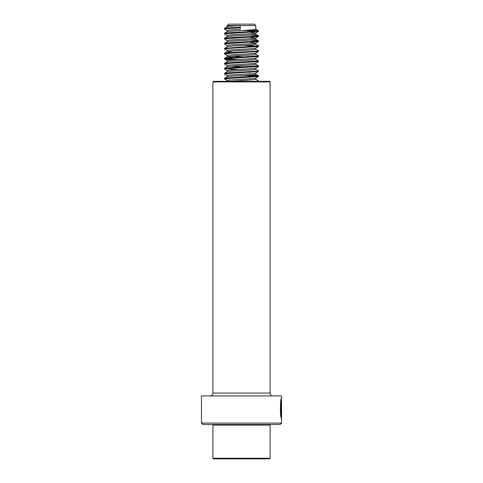 <?xml version="1.0" encoding="UTF-8"?>
<svg xmlns="http://www.w3.org/2000/svg" width="483" height="483" viewBox="0 0 483 483"><rect width="100%" height="100%" fill="white"/><g stroke="black" fill="none" stroke-linecap="round" stroke-linejoin="round"><path stroke-width="0.72" d="M201.459 423.102L281.541 423.102L281.541 400.105C281.052 399.507 280.116 413.14 281.414 415.966L281.523 404.217L281.523 418.574C279.82 417.952 280.291 397.292 281.541 398.046L281.541 395.933L201.459 395.933L201.459 423.102L202.89 424.533L280.11 424.533L281.541 423.102M213.474 81.349L269.526 81.349L270.1 81.917L212.9 81.917L213.474 81.349M212.9 81.917L212.9 393.071L270.1 393.071L270.1 81.917M212.9 393.071A2.862 2.862 0 0 1 210.039 395.933M270.1 393.071A2.862 2.862 0 0 0 272.961 395.933M281.251 399.278L281.541 398.046M281.239 417.433L281.239 415.966M280.744 413.382C279.699 407.658 281.559 397.992 281.191 400.389C280.369 401.953 280.122 413.508 281.13 415.966L281.414 415.966M281.251 399.181L281.541 400.105M269.526 458.85L213.474 458.85L212.9 458.276L270.1 458.276L269.526 458.85M269.526 424.533L270.1 425.106L212.9 425.106L212.9 458.276M227.258 80.631C224.758 79.798 255.012 78.964 255.742 78.131L258.453 76.562L230.337 78.318L224.492 78.995L227.27 80.643M255.797 78.101L255.797 79.309L254.662 79.629L229.576 81.349M244.549 76.978L250.103 77.322M232.884 77.546L238.451 77.89M227.258 75.626C224.758 74.793 255.012 73.959 255.742 73.126L258.453 71.556L230.337 73.313L224.492 73.996L227.27 75.638M255.797 73.096L255.742 74.376C255.012 75.209 224.758 76.042 227.258 76.882M244.549 71.973L250.103 72.317M227.258 70.621C224.758 69.787 255.012 68.954 255.742 68.121L258.453 66.551L230.337 68.308L224.492 68.991L227.27 70.633M255.797 68.091L255.742 69.371C255.012 70.204 224.758 71.037 227.258 71.876M231.375 66.171L244.549 66.968M232.884 67.535L238.451 67.88M227.258 65.616C224.758 64.782 255.012 63.949 255.742 63.116L258.453 61.546L230.337 63.303L224.492 63.985L227.27 65.628M255.797 63.086L255.742 64.366C255.012 65.199 224.758 66.032 227.258 66.871M227.258 60.61C224.758 59.777 255.012 58.944 255.742 58.111L258.453 56.541L230.337 58.298L224.547 59.047L232.897 59.807M255.797 58.081L255.742 59.361C255.012 60.194 224.758 61.033 227.258 61.866M231.375 56.167L244.549 56.958M255.797 53.076L255.742 54.356C255.012 55.189 224.758 56.028 227.258 56.861L238.451 57.869M227.258 55.611C224.758 54.772 255.012 53.939 255.742 53.106L258.453 51.536L230.337 53.293L224.492 53.975L227.27 55.617M255.797 48.071L255.742 49.351C255.012 50.19 224.758 51.023 227.258 51.856L232.884 52.52M227.258 50.606C224.758 49.767 255.012 48.934 255.742 48.101L258.453 46.531L230.337 48.288L224.492 48.97L227.27 50.612M250.103 42.293L255.73 43.108L258.453 41.526L224.927 43.784L224.547 44.031L227.27 45.607M255.742 43.096C255.012 43.929 224.758 44.762 227.258 45.601M255.797 43.023L255.742 44.345C255.012 45.185 224.758 46.018 227.258 46.851L224.492 48.342L225.79 48.656M232.884 42.516L238.451 42.854M250.103 37.288L255.73 38.103L258.453 36.521L224.927 38.779L224.547 39.026L227.27 40.602M255.742 38.091C255.012 38.924 224.758 39.763 227.258 40.596M255.797 38.018L255.742 39.34C255.012 40.18 224.758 41.013 227.258 41.846M232.884 37.511L238.451 37.849M250.103 32.283L255.73 33.098L258.453 31.522L224.927 33.774L224.547 34.021L227.27 35.597M255.742 33.085C255.012 33.919 224.758 34.758 227.258 35.591M255.797 33.013L255.742 34.341C255.012 35.174 224.758 36.008 227.258 36.841M232.884 32.506L238.451 32.844M240.25 29.336L240.25 25.581L227.203 25.581L228.628 24.15L254.372 24.15L255.797 25.581L240.25 25.581L240.25 29.336C231.671 29.753 227.342 30.169 227.258 30.586M255.797 25.581L255.742 29.336C255.012 30.169 224.758 31.003 227.258 31.836M240.25 25.581C231.671 25.997 227.342 26.414 227.258 26.831M240.009 27.773L224.927 28.769L224.547 29.016L227.27 30.592M244.549 30.344L258.453 31.522M257.21 36.147L258.453 36.521M257.21 41.152L258.453 41.526M244.549 45.36L257.21 46.157M255.73 44.201L258.453 45.776L258.453 46.531M257.21 51.162L258.453 51.536M255.73 54.211L258.453 55.787L258.453 56.541M255.73 59.216L258.453 60.792L258.453 61.546M255.73 64.221L258.453 65.797L258.453 66.551M257.21 71.182L258.453 71.556M244.549 75.384L257.21 76.187M250.116 75.046L258.073 75.692L258.508 75.867L258.453 76.562M257.21 81.186L258.194 81.349M240.009 27.145L224.927 28.147L224.492 28.95M250.116 30L258.073 30.646L258.508 30.827L257.155 31.147L230.337 32.651L224.927 33.152L224.492 33.955M250.116 35.005L258.073 35.651L258.508 35.833L257.155 36.153L230.337 37.656L224.927 38.157L224.492 38.332L225.79 38.646M250.116 40.011L258.073 40.657L258.508 40.838L257.155 41.158L230.337 42.661L224.927 43.162L224.492 43.965M258.508 45.843L224.547 48.276M255.73 49.206L258.508 50.848L257.155 51.168L230.337 52.671L224.927 53.166L224.492 53.347L225.79 53.661M258.508 55.853L224.927 58.171L224.492 58.352L225.845 58.672L238.451 59.463M258.508 60.858L230.337 62.675L224.927 63.176L224.492 63.985M258.508 65.857L230.337 67.68L224.927 68.181L224.492 68.991M225.79 68.677L238.451 69.474M255.73 69.226L258.508 70.862L257.155 71.188L230.337 72.685L224.927 73.187L224.492 73.996M258.508 75.867L230.337 77.691L224.927 78.192L224.492 78.995M255.73 79.236L258.508 80.872L255.592 81.349M213.474 424.533L212.9 425.106M270.1 425.106L270.1 458.276M227.203 80.558L227.203 81.349M227.203 75.559L227.203 76.767M227.203 70.554L227.203 71.762M227.203 65.549L227.203 66.757M227.203 60.544L227.203 61.758M227.203 55.539L227.203 56.752M227.203 50.534L227.203 51.747M227.203 45.529L227.203 46.779M227.203 40.524L227.203 41.737M227.203 35.519L227.203 36.732M227.203 30.514L227.203 31.727M227.203 25.581L227.203 26.722M258.508 31.449L258.508 30.827M258.508 36.454L258.508 35.833M224.492 38.96L224.492 38.332M258.508 41.46L258.508 40.838M224.492 48.97L224.492 48.342M258.508 51.47L258.508 50.848M224.492 53.975L224.492 53.347M224.492 58.98L224.492 58.352M258.508 71.49L258.508 70.862M258.508 81.5L258.508 80.872M224.547 28.262L227.27 26.686M258.453 30.761L255.73 29.185M224.547 33.267L227.27 31.691M258.453 35.766L255.73 34.19M224.547 38.266L227.27 36.69M258.453 40.771L255.73 39.195M224.547 43.271L227.27 41.695M224.547 53.281L227.27 51.705M224.547 58.286L227.27 56.71M224.547 63.291L227.27 61.715M224.547 68.296L227.27 66.72M224.547 73.301L227.27 71.725M258.453 75.807L255.73 74.231M224.547 78.306L227.27 76.731M227.27 60.623L224.547 59.047"/></g></svg>
